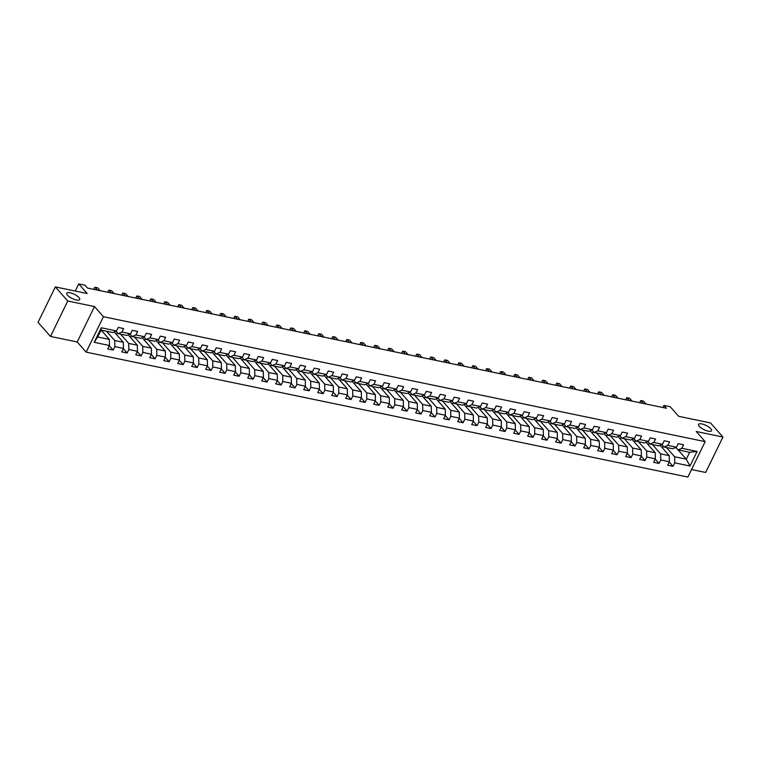 <?xml version="1.0" encoding="UTF-8"?>
<svg xmlns="http://www.w3.org/2000/svg" width="761" height="761" viewBox="0 0 761 761"><rect width="100%" height="100%" fill="white"/><g stroke="black" fill="none" stroke-linecap="round" stroke-linejoin="round"><path stroke-width="1.14" d="M699.33 426.369A7.21 2.35 -154 0 1 698.588 424.4A7.21 2.35 -154 0 1 703.935 424.533A7.21 2.35 -154 0 1 710.812 428.747A7.21 2.35 -154 0 1 711.554 430.726A7.21 2.35 -154 0 1 706.208 430.583A7.21 2.35 -154 0 1 699.33 426.369M67.472 295.182A7.21 2.35 -154 0 1 66.73 293.213A7.21 2.35 -154 0 1 72.076 293.346A7.21 2.35 -154 0 1 78.954 297.57A7.21 2.35 -154 0 1 79.696 299.539A7.21 2.35 -154 0 1 74.35 299.396A7.21 2.35 -154 0 1 67.472 295.182M691.549 469.537L705.666 472.467L722.95 437.033L710.527 422.935L678.669 416.315L670.222 406.726L663.944 405.423L662.926 407.515M86.155 352.153L687.868 477.071L705.152 441.637L103.439 316.709L86.155 352.153L77.213 341.993L94.497 306.559L67.758 301.004L50.473 336.448L77.213 341.993M50.473 336.448L38.05 322.341L55.334 286.907L87.192 293.518L78.744 283.929L75.272 291.044M67.758 301.004L55.334 286.907M678.108 449.894L686.298 459.187L689.656 452.291L677.994 449.865L681.846 448.296L683.549 444.795L678.175 443.682L676.462 447.173L667.854 445.385L669.556 441.894L664.172 440.771L662.47 444.272L653.851 442.483L655.563 438.983L650.179 437.87L648.467 441.361L639.858 439.573L641.561 436.082L636.177 434.959L634.474 438.46L625.856 436.671L627.568 433.171L622.184 432.058L620.472 435.549L611.863 433.76L613.566 430.269L608.182 429.147L606.479 432.648L597.861 430.859L599.573 427.359L594.189 426.246L592.477 429.737L583.868 427.948L585.57 424.457L580.186 423.335L578.484 426.835L569.865 425.047L571.578 421.546L566.194 420.433L564.481 423.925L555.872 422.136L557.575 418.645L552.191 417.523L550.488 421.023L541.87 419.235L543.582 415.734L538.198 414.621L536.486 418.112L527.877 416.324L529.58 412.833L524.196 411.711L522.493 415.211L513.875 413.423L515.587 409.922L510.203 408.809L508.491 412.3L499.882 410.512L501.585 407.021L496.201 405.898L494.498 409.399L485.879 407.611L487.592 404.11L482.208 402.997L480.495 406.488L471.887 404.7L473.589 401.209L468.205 400.086L466.503 403.587L457.884 401.798L459.596 398.298L454.212 397.185L452.5 400.676L443.891 398.888L445.594 395.397L440.21 394.274L438.507 397.775L429.889 395.986L431.601 392.486L426.217 391.373L424.505 394.864L415.896 393.076L417.599 389.584L412.215 388.462L410.512 391.963L401.894 390.174L403.606 386.674L398.222 385.561L396.51 389.052L387.901 387.263L389.603 383.772L384.219 382.65L382.517 386.15L373.898 384.362L375.611 380.861L370.226 379.749L368.524 383.24L359.905 381.451L361.608 377.96L356.224 376.838L354.521 380.338L345.903 378.55L347.615 375.049L342.231 373.936L340.528 377.427L331.91 375.639L333.613 372.148L328.229 371.026L326.526 374.526L317.917 372.738L319.62 369.237L314.236 368.124L312.533 371.615L303.915 369.827L305.618 366.336L300.234 365.213L298.531 368.714L289.922 366.926L291.625 363.425L286.241 362.312L284.538 365.803L275.92 364.015L277.622 360.524L272.238 359.401L270.536 362.902L261.927 361.114L263.629 357.613L258.245 356.5L256.543 359.991L247.924 358.203L249.627 354.712L244.243 353.589L242.54 357.09L233.931 355.301L235.634 351.801L230.25 350.688L228.547 354.179L219.929 352.391L221.632 348.899L216.248 347.777L214.545 351.278L205.936 349.489L207.639 345.989L202.255 344.876L200.552 348.367L191.934 346.578L193.636 343.087L188.252 341.965L186.55 345.465L177.941 343.677L179.644 340.177L174.259 339.064L172.557 342.555L163.938 340.766L165.641 337.275L160.257 336.153L158.554 339.653L149.946 337.865L151.648 334.364L146.264 333.251L144.561 336.743L135.943 334.954L137.646 331.463L132.262 330.341L130.559 333.841L121.95 332.053L123.653 328.552L118.269 327.439L116.566 330.93L101.308 327.763L94.212 342.326L97.674 336.98L109.346 339.406L101.156 330.112M681.846 448.296L697.105 451.463L689.999 466.017L674.75 462.85L673.047 466.35L669.223 462.013M94.212 342.326L109.46 345.494L107.758 348.985L113.142 350.108L114.844 346.607L123.463 348.395L121.75 351.896L127.135 353.009L128.847 349.518L137.456 351.306L135.753 354.797L141.137 355.92L142.84 352.419L151.458 354.207L149.746 357.708L155.13 358.821L156.842 355.33L165.451 357.118L163.748 360.609L169.132 361.732L170.835 358.231L179.453 360.02L177.741 363.52L183.125 364.633L184.837 361.142L193.446 362.93L191.743 366.421L197.128 367.544L198.83 364.043L207.449 365.832L205.736 369.332L211.12 370.445L212.833 366.954L221.441 368.743L219.739 372.234L225.123 373.356L226.826 369.856L235.444 371.644L233.732 375.144L239.116 376.257L240.828 372.766L249.437 374.555L247.734 378.046L253.118 379.168L254.821 375.668L263.439 377.456L261.727 380.957L267.111 382.07L268.823 378.578L277.432 380.367L275.729 383.858L281.113 384.98L282.816 381.48L291.434 383.268L289.722 386.769L295.106 387.882L296.819 384.391L305.427 386.179L303.725 389.67L309.109 390.793L310.811 387.292L319.43 389.08L317.718 392.581L323.102 393.694L324.814 390.203L333.423 391.991L331.72 395.482L337.104 396.605L338.807 393.104L347.425 394.892L345.713 398.393L351.097 399.506L352.809 396.015L361.418 397.803L359.715 401.294L365.099 402.417L366.802 398.916L375.42 400.705L373.708 404.205L379.092 405.318L380.795 401.827L389.413 403.615L387.71 407.106L393.095 408.229L394.797 404.728L403.416 406.517L401.703 410.017L407.087 411.13L408.79 407.639L417.409 409.428L415.706 412.919L421.09 414.041L422.793 410.54L431.401 412.329L429.699 415.829L435.083 416.942L436.785 413.451L445.404 415.24L443.701 418.731L449.085 419.853L450.788 416.353L459.397 418.141L457.694 421.642L463.078 422.755L464.781 419.263L473.399 421.052L471.696 424.543L477.08 425.665L478.783 422.165L487.392 423.953L485.689 427.454L491.073 428.567L492.776 425.076L501.394 426.864L499.692 430.355L505.076 431.477L506.778 427.977L515.387 429.765L513.685 433.266L519.069 434.379L520.771 430.888L529.39 432.676L527.687 436.167L533.071 437.29L534.774 433.789L543.383 435.577L541.68 439.078L547.064 440.191L548.767 436.7L557.385 438.488L555.682 441.979L561.066 443.102L562.769 439.601L571.378 441.39L569.675 444.89L575.059 446.003L576.762 442.512L585.38 444.3L583.677 447.791L589.062 448.914L590.764 445.413L599.373 447.202L597.67 450.702L603.054 451.815L604.757 448.324L613.376 450.112L611.673 453.604L617.057 454.726L618.76 451.225L627.368 453.014L625.666 456.514L631.05 457.627L632.752 454.136L641.371 455.925L639.668 459.416L645.052 460.538L646.755 457.038L655.364 458.826L653.661 462.327L659.045 463.439L660.748 459.948L669.366 461.737L667.663 465.228L673.047 466.35M78.744 283.929L85.023 285.232L87.505 288.048L666.427 408.248L663.944 405.423M676.462 447.173L672.61 448.752L663.992 446.964L661.842 444.519M660.082 445.242L669.242 455.649L660.634 453.86L652.443 444.567M663.992 446.964L667.854 445.385M669.366 461.737L669.242 455.649M660.748 459.948L660.634 453.86M662.47 444.272L658.607 445.841L649.999 444.053L647.849 441.618M646.079 442.341L655.25 452.738L646.631 450.95L638.45 441.656M649.999 444.053L653.851 442.483M655.364 458.826L655.25 452.738M646.755 457.038L646.631 450.95M648.467 441.361L644.615 442.94L635.996 441.152L633.856 438.707M632.087 439.43L641.247 449.837L632.638 448.048L624.448 438.755M635.996 441.152L639.858 439.573M641.371 455.925L641.247 449.837M632.752 454.136L632.638 448.048M634.474 438.46L630.612 440.029L622.003 438.241L619.854 435.806M618.084 436.529L627.254 446.926L618.636 445.137L610.455 435.844M622.003 438.241L625.856 436.671M627.368 453.014L627.254 446.926M618.76 451.225L618.636 445.137M620.472 435.549L616.619 437.128L608.001 435.34L605.861 432.895M604.091 433.618L613.252 444.024L604.643 442.236L596.453 432.942M608.001 435.34L611.863 433.76M613.376 450.112L613.252 444.024M604.757 448.324L604.643 442.236M606.479 432.648L602.617 434.217L594.008 432.429L591.858 429.994M590.089 430.716L599.259 441.114L590.641 439.325L582.46 430.032M594.008 432.429L597.861 430.859M599.373 447.202L599.259 441.114M590.764 445.413L590.641 439.325M592.477 429.737L588.624 431.316L580.006 429.527L577.865 427.083M576.096 427.806L585.257 438.212L576.648 436.424L568.457 427.13M580.006 429.527L583.868 427.948M585.38 444.3L585.257 438.212M576.762 442.512L576.648 436.424M578.484 426.835L574.622 428.405L566.013 426.617L563.863 424.181M562.103 424.904L571.264 435.302L562.645 433.513L554.465 424.219M566.013 426.617L569.865 425.047M571.378 441.39L571.264 435.302M562.769 439.601L562.645 433.513M564.481 423.925L560.629 425.504L552.01 423.715L549.87 421.271M548.101 421.994L557.261 432.4L548.652 430.612L540.462 421.318M552.01 423.715L555.872 422.136M557.385 438.488L557.261 432.4M548.767 436.7L548.652 430.612M550.488 421.023L546.626 422.593L538.017 420.804L535.868 418.369M534.108 419.092L543.268 429.489L534.65 427.701L526.469 418.407M538.017 420.804L541.87 419.235M543.383 435.577L543.268 429.489M534.774 433.789L534.65 427.701M536.486 418.112L532.633 419.692L524.015 417.903L521.875 415.458M520.105 416.181L529.266 426.588L520.657 424.8L512.467 415.506M524.015 417.903L527.877 416.324M529.39 432.676L529.266 426.588M520.771 430.888L520.657 424.8M522.493 415.211L518.641 416.781L510.022 414.992L507.872 412.557M506.113 413.28L515.273 423.677L506.655 421.889L498.474 412.595M510.022 414.992L513.875 413.423M515.387 429.765L515.273 423.677M506.778 427.977L506.655 421.889M508.491 412.3L504.638 413.879L496.02 412.091L493.879 409.646M492.11 410.369L501.271 420.776L492.662 418.988L484.472 409.694M496.02 412.091L499.882 410.512M501.394 426.864L501.271 420.776M492.776 425.076L492.662 418.988M494.498 409.399L490.645 410.969L482.027 409.18L479.877 406.745M478.117 407.468L487.278 417.865L478.659 416.077L470.479 406.783M482.027 409.18L485.879 407.611M487.392 423.953L487.278 417.865M478.783 422.165L478.659 416.077M480.495 406.488L476.643 408.067L468.034 406.279L465.884 403.834M464.115 404.557L473.275 414.964L464.667 413.175L456.476 403.882M468.034 406.279L471.887 404.7M473.399 421.052L473.275 414.964M464.781 419.263L464.667 413.175M466.503 403.587L462.65 405.156L454.032 403.368L451.882 400.933M450.122 401.656L459.283 412.053L450.664 410.265L442.483 400.971M454.032 403.368L457.884 401.798M459.397 418.141L459.283 412.053M450.788 416.353L450.664 410.265M452.5 400.676L448.648 402.255L440.039 400.467L437.889 398.022M436.12 398.745L445.28 409.152L436.671 407.363L428.481 398.07M440.039 400.467L443.891 398.888M445.404 415.24L445.28 409.152M436.785 413.451L436.671 407.363M438.507 397.775L434.655 399.344L426.036 397.556L423.887 395.121M422.127 395.844L431.287 406.241L422.669 404.452L414.488 395.159M426.036 397.556L429.889 395.986M431.401 412.329L431.287 406.241M422.793 410.54L422.669 404.452M424.505 394.864L420.652 396.443L412.043 394.655L409.894 392.21M408.124 392.933L417.285 403.34L408.676 401.551L400.486 392.257M412.043 394.655L415.896 393.076M417.409 409.428L417.285 403.34M408.79 407.639L408.676 401.551M410.512 391.963L406.659 393.532L398.041 391.744L395.891 389.309M394.131 390.032L403.292 400.429L394.674 398.64L386.493 389.347M398.041 391.744L401.894 390.174M403.416 406.517L403.292 400.429M394.797 404.728L394.674 398.64M396.51 389.052L392.657 390.631L384.048 388.842L381.898 386.398M380.129 387.121L389.299 397.527L380.681 395.739L372.49 386.445M384.048 388.842L387.901 387.263M389.413 403.615L389.299 397.527M380.795 401.827L380.681 395.739M382.517 386.15L378.664 387.72L370.046 385.932L367.896 383.496M366.136 384.219L375.297 394.617L366.678 392.828L358.498 383.534M370.046 385.932L373.898 384.362M375.42 400.705L375.297 394.617M366.802 398.916L366.678 392.828M368.524 383.24L364.662 384.819L356.053 383.03L353.903 380.586M352.134 381.309L361.304 391.715L352.685 389.927L344.495 380.633M356.053 383.03L359.905 381.451M361.418 397.803L361.304 391.715M352.809 396.015L352.685 389.927M354.521 380.338L350.669 381.908L342.05 380.12L339.901 377.684M338.141 378.407L347.301 388.804L338.693 387.016L330.502 377.722M342.05 380.12L345.903 378.55M347.425 394.892L347.301 388.804M338.807 393.104L338.693 387.016M340.528 377.427L336.666 379.007L328.058 377.218L325.908 374.773M324.138 375.496L333.308 385.903L324.69 384.115L316.5 374.821M328.058 377.218L331.91 375.639M333.423 391.991L333.308 385.903M324.814 390.203L324.69 384.115M326.526 374.526L322.674 376.096L314.055 374.307L311.905 371.872M310.146 372.595L319.306 382.992L310.697 381.204L302.507 371.91M314.055 374.307L317.917 372.738M319.43 389.08L319.306 382.992M310.811 387.292L310.697 381.204M312.533 371.615L308.671 373.194L300.062 371.406L297.912 368.961M296.143 369.684L305.313 380.091L296.695 378.303L288.505 369.009M300.062 371.406L303.915 369.827M305.427 386.179L305.313 380.091M296.819 384.391L296.695 378.303M298.531 368.714L294.678 370.284L286.06 368.495L283.91 366.06M282.15 366.783L291.311 377.18L282.702 375.392L274.512 366.098M286.06 368.495L289.922 366.926M291.434 383.268L291.311 377.18M282.816 381.48L282.702 375.392M284.538 365.803L280.676 367.382L272.067 365.594L269.917 363.149M268.148 363.872L277.318 374.279L268.7 372.49L260.509 363.197M272.067 365.594L275.92 364.015M277.432 380.367L277.318 374.279M268.823 378.578L268.7 372.49M270.536 362.902L266.683 364.471L258.065 362.683L255.915 360.248M254.155 360.971L263.316 371.368L254.707 369.58L246.516 360.286M258.065 362.683L261.927 361.114M263.439 377.456L263.316 371.368M254.821 375.668L254.707 369.58M256.543 359.991L252.681 361.57L244.072 359.782L241.922 357.337M240.153 358.06L249.323 368.467L240.704 366.678L232.514 357.385M244.072 359.782L247.924 358.203M249.437 374.555L249.323 368.467M240.828 372.766L240.704 366.678M242.54 357.09L238.688 358.659L230.069 356.871L227.919 354.436M226.16 355.159L235.32 365.556L226.711 363.768L218.521 354.474M230.069 356.871L233.931 355.301M235.444 371.644L235.32 365.556M226.826 369.856L226.711 363.768M228.547 354.179L224.685 355.758L216.076 353.97L213.927 351.525M212.157 352.248L221.327 362.655L212.709 360.866L204.519 351.572M216.076 353.97L219.929 352.391M221.441 368.743L221.327 362.655M212.833 366.954L212.709 360.866M214.545 351.278L210.692 352.847L202.074 351.059L199.924 348.624M198.164 349.347L207.325 359.744L198.716 357.955L190.526 348.662M202.074 351.059L205.936 349.489M207.449 365.832L207.325 359.744M198.83 364.043L198.716 357.955M200.552 348.367L196.69 349.946L188.081 348.158L185.931 345.713M184.162 346.436L193.332 356.842L184.714 355.054L176.523 345.76M188.081 348.158L191.934 346.578M193.446 362.93L193.332 356.842M184.837 361.142L184.714 355.054M186.55 345.465L182.697 347.035L174.079 345.247L171.929 342.811M170.169 343.534L179.33 353.932L170.721 352.143L162.531 342.85M174.079 345.247L177.941 343.677M179.453 360.02L179.33 353.932M170.835 358.231L170.721 352.143M172.557 342.555L168.695 344.134L160.086 342.345L157.936 339.901M156.167 340.624L165.337 351.03L156.718 349.242L148.528 339.948M160.086 342.345L163.938 340.766M165.451 357.118L165.337 351.03M156.842 355.33L156.718 349.242M158.554 339.653L154.702 341.223L146.083 339.435L143.934 336.999M142.174 337.722L151.334 348.119L142.726 346.331L134.535 337.037M146.083 339.435L149.946 337.865M151.458 354.207L151.334 348.119M142.84 352.419L142.726 346.331M144.561 336.743L140.699 338.322L132.091 336.533L129.941 334.089M128.171 334.811L137.341 345.218L128.723 343.43L120.533 334.136M132.091 336.533L135.943 334.954M137.456 351.306L137.341 345.218M128.847 349.518L128.723 343.43M130.559 333.841L126.706 335.411L118.088 333.622L115.938 331.187M114.179 331.91L123.339 342.307L114.73 340.519L106.54 331.225M118.088 333.622L121.95 332.053M123.463 348.395L123.339 342.307M114.844 346.607L114.73 340.519M116.566 330.93L112.704 332.509L101.042 330.084L101.308 327.763M109.46 345.494L109.346 339.406M94.497 306.559L103.439 316.709M722.95 437.033L696.21 431.477L705.152 441.637M101.042 330.084L97.674 336.98M677.994 449.865L675.844 447.43M666.446 447.468L674.627 456.762L686.298 459.187L689.999 466.017M689.656 452.291L697.105 451.463M674.75 462.85L674.627 456.762M102.478 331.606L103.02 330.493M113.142 350.108L109.327 345.77M116.471 334.517L117.327 332.757M127.135 353.009L123.32 348.681M130.473 337.418L131.33 335.668M141.137 355.92L137.322 351.582M144.466 340.329L145.322 338.569M155.13 358.821L151.315 354.493M158.469 343.23L159.325 341.48M169.132 361.732L165.318 357.394M172.462 346.141L173.318 344.381M183.125 364.633L179.311 360.305M186.464 349.042L187.32 347.292M197.128 367.544L193.313 363.206M200.457 351.953L201.313 350.193M211.12 370.445L207.306 366.117M214.459 354.854L215.315 353.104M225.123 373.356L221.308 369.018M228.452 357.765L229.308 356.005M239.116 376.257L235.301 371.929M242.455 360.666L243.311 358.916M253.118 379.168L249.304 374.831M256.447 363.577L257.304 361.817M267.111 382.07L263.296 377.741M270.45 366.479L271.306 364.728M281.113 384.98L277.299 380.643M284.443 369.389L285.299 367.63M295.106 387.882L291.292 383.554M298.445 372.291L299.301 370.54M309.109 390.793L305.294 386.455M312.438 375.202L313.294 373.442M323.102 393.694L319.287 389.366M326.44 378.103L327.297 376.353M337.104 396.605L333.289 392.267M340.433 381.014L341.289 379.254M351.097 399.506L347.282 395.178M354.436 383.915L355.292 382.165M365.099 402.417L361.285 398.079M368.429 386.826L369.285 385.066M379.092 405.318L375.278 400.99M382.431 389.727L383.278 387.977M393.095 408.229L389.28 403.891M396.424 392.638L397.28 390.878M407.087 411.13L403.273 406.802M410.426 395.539L411.273 393.789M421.09 414.041L417.275 409.703M424.419 398.45L425.275 396.69M435.083 416.942L431.268 412.614M438.422 401.351L439.268 399.601M449.085 419.853L445.271 415.516M452.415 404.262L453.271 402.502M463.078 422.755L459.264 418.426M466.417 407.164L467.264 405.413M477.08 425.665L473.266 421.328M480.41 410.074L481.266 408.315M491.073 428.567L487.259 424.238M494.403 412.976L495.259 411.225M505.076 431.477L501.252 427.14M508.405 415.887L509.261 414.127M519.069 434.379L515.254 430.051M522.398 418.788L523.254 417.038M533.071 437.29L529.247 432.952M536.4 421.699L537.256 419.939M547.064 440.191L543.249 435.863M550.393 424.6L551.249 422.85M561.066 443.102L557.242 438.764M564.396 427.511L565.252 425.751M575.059 446.003L571.245 441.675M578.389 430.412L579.245 428.662M589.062 448.914L585.238 444.576M592.391 433.323L593.247 431.563M603.054 451.815L599.24 447.487M606.384 436.224L607.24 434.474M617.057 454.726L613.233 450.388M620.386 439.135L621.242 437.375M631.05 457.627L627.235 453.299M634.379 442.036L635.235 440.286M645.052 460.538L641.228 456.2M648.382 444.947L649.238 443.187M659.045 463.439L655.231 459.111M662.374 447.849L663.231 446.098M80.989 284.395L83.681 284.956M97.475 290.122L94.925 287.23L97.617 287.791L100.167 290.683M94.469 287.639L94.088 288.952L94.469 287.639M94.592 289.522L94.088 288.952M111.477 293.023L108.928 290.131L111.62 290.692L114.169 293.584M108.462 290.55L108.081 291.863L108.462 290.55M108.585 292.424L108.081 291.863M125.47 295.934L122.921 293.042L125.613 293.603L128.162 296.495M122.464 293.451L122.083 294.764L122.464 293.451M122.588 295.335L122.083 294.764M139.472 298.835L136.923 295.943L139.615 296.505L142.164 299.396M136.457 296.362L136.076 297.675L136.457 296.362M136.58 298.236L136.076 297.675M153.465 301.746L150.916 298.854L153.608 299.415L156.157 302.307M150.459 299.263L150.079 300.576L150.459 299.263M150.583 301.147L150.079 300.576M167.468 304.647L164.918 301.756L167.61 302.317L170.16 305.209M164.452 302.174L164.072 303.487L164.452 302.174M164.576 304.048L164.072 303.487M181.46 307.558L178.911 304.666L181.603 305.228L184.152 308.119M178.454 305.075L178.074 306.388L178.454 305.075M178.569 306.959L178.074 306.388M195.463 310.469L192.914 307.568L195.606 308.129L198.155 311.021M192.447 307.986L192.067 309.299L192.447 307.986M192.571 309.86L192.067 309.299M209.456 313.37L206.906 310.478L209.598 311.04L212.148 313.932M206.44 310.888L206.069 312.2L206.44 310.888M206.564 312.771L206.069 312.2M223.458 316.281L220.909 313.38L223.601 313.941L226.15 316.833M220.443 313.798L220.062 315.111L220.443 313.798M220.566 315.672L220.062 315.111M237.451 319.182L234.902 316.291L237.594 316.852L240.143 319.744M234.436 316.7L234.065 318.012L234.436 316.7M234.559 318.583L234.065 318.012M251.453 322.093L248.904 319.192L251.596 319.753L254.136 322.645M248.438 319.61L248.057 320.923L248.438 319.61M248.562 321.484L248.057 320.923M265.446 324.995L262.897 322.103L265.589 322.664L268.138 325.556M262.431 322.512L262.06 323.825L262.431 322.512M262.555 324.395L262.06 323.825M279.439 327.905L276.899 325.004L279.591 325.565L282.131 328.457M276.433 325.423L276.053 326.735L276.433 325.423M276.557 327.297L276.053 326.735M293.442 330.807L290.892 327.915L293.584 328.476L296.134 331.368M290.426 328.324L290.055 329.637L290.426 328.324M290.55 330.207L290.055 329.637M307.434 333.718L304.895 330.826L307.587 331.377L310.127 334.269M304.429 331.235L304.048 332.547L304.429 331.235M304.552 333.109L304.048 332.547M321.437 336.619L318.888 333.727L321.58 334.288L324.129 337.18M318.421 334.136L318.05 335.449L318.421 334.136M318.545 336.02L318.05 335.449M335.43 339.53L332.89 336.638L335.582 337.19L338.122 340.081M332.424 337.047L332.043 338.36L332.424 337.047M332.547 338.921L332.043 338.36M349.432 342.431L346.883 339.539L349.575 340.1L352.124 342.992M346.417 339.948L346.046 341.261L346.417 339.948M346.54 341.832L346.046 341.261M363.425 345.342L360.885 342.45L363.577 343.002L366.117 345.894M360.419 342.859L360.039 344.172L360.419 342.859M360.543 344.733L360.039 344.172M377.427 348.243L374.878 345.351L377.57 345.913L380.12 348.804M374.412 345.76L374.041 347.073L374.412 345.76M374.536 347.644L374.041 347.073M391.42 351.154L388.881 348.262L391.573 348.814L394.112 351.706M388.414 348.671L388.034 349.984L388.414 348.671M388.538 350.555L388.034 349.984M405.423 354.055L402.873 351.163L405.565 351.725L408.115 354.616M402.407 351.572L402.036 352.885L402.407 351.572M402.531 353.456L402.036 352.885M419.416 356.966L416.876 354.074L419.568 354.626L422.108 357.518M416.41 354.483L416.029 355.796L416.41 354.483M416.533 356.367L416.029 355.796M433.418 359.867L430.869 356.976L433.561 357.537L436.11 360.429M430.403 357.385L430.032 358.697L430.403 357.385M430.526 359.268L430.032 358.697M447.411 362.778L444.871 359.886L447.563 360.438L450.103 363.33M444.405 360.295L444.024 361.608L444.405 360.295M444.529 362.179L444.024 361.608M461.413 365.68L458.864 362.788L461.556 363.349L464.105 366.241M458.398 363.197L458.027 364.509L458.398 363.197M458.522 365.08L458.027 364.509M475.406 368.59L472.866 365.699L475.558 366.25L478.098 369.142M472.4 366.108L472.02 367.42L472.4 366.108M472.524 367.991L472.02 367.42M489.409 371.492L486.859 368.6L489.551 369.161L492.101 372.053M486.393 369.009L486.022 370.322L486.393 369.009M486.517 370.892L486.022 370.322M503.402 374.402L500.862 371.511L503.544 372.062L506.094 374.954M500.396 371.92L500.015 373.232L500.396 371.92M500.519 373.803L500.015 373.232M517.404 377.304L514.855 374.412L517.547 374.973L520.096 377.865M514.388 374.821L514.017 376.134L514.388 374.821M514.512 376.705L514.017 376.134M531.397 380.215L528.847 377.323L531.539 377.875L534.089 380.766M528.391 377.732L528.01 379.045L528.391 377.732M528.514 379.615L528.01 379.045M545.399 383.116L542.85 380.224L545.542 380.785L548.091 383.677M542.384 380.633L542.013 381.946L542.384 380.633M542.507 382.517L542.013 381.946M559.392 386.027L556.843 383.135L559.535 383.687L562.084 386.578M556.386 383.544L556.006 384.857L556.386 383.544M556.51 385.427L556.006 384.857M573.394 388.928L570.845 386.036L573.537 386.598L576.087 389.489M570.379 386.445L570.008 387.758L570.379 386.445M570.503 388.329L570.008 387.758M587.387 391.839L584.838 388.947L587.53 389.499L590.079 392.391M584.381 389.356L584.001 390.669L584.381 389.356M584.505 391.24L584.001 390.669M601.39 394.74L598.84 391.848L601.532 392.41L604.082 395.301M598.374 392.257L598.003 393.57L598.374 392.257M598.498 394.141L598.003 393.57M615.383 397.651L612.833 394.759L615.525 395.311L618.075 398.203M612.377 395.168L611.996 396.481L612.377 395.168M612.5 397.052L611.996 396.481M629.385 400.552L626.836 397.661L629.528 398.222L632.077 401.114M626.37 398.07L625.999 399.382L626.37 398.07M626.493 399.953L625.999 399.382M643.378 403.463L640.829 400.571L643.521 401.123L646.07 404.015M640.372 400.98L639.991 402.293L640.372 400.98M640.496 402.864L639.991 402.293"/></g></svg>
